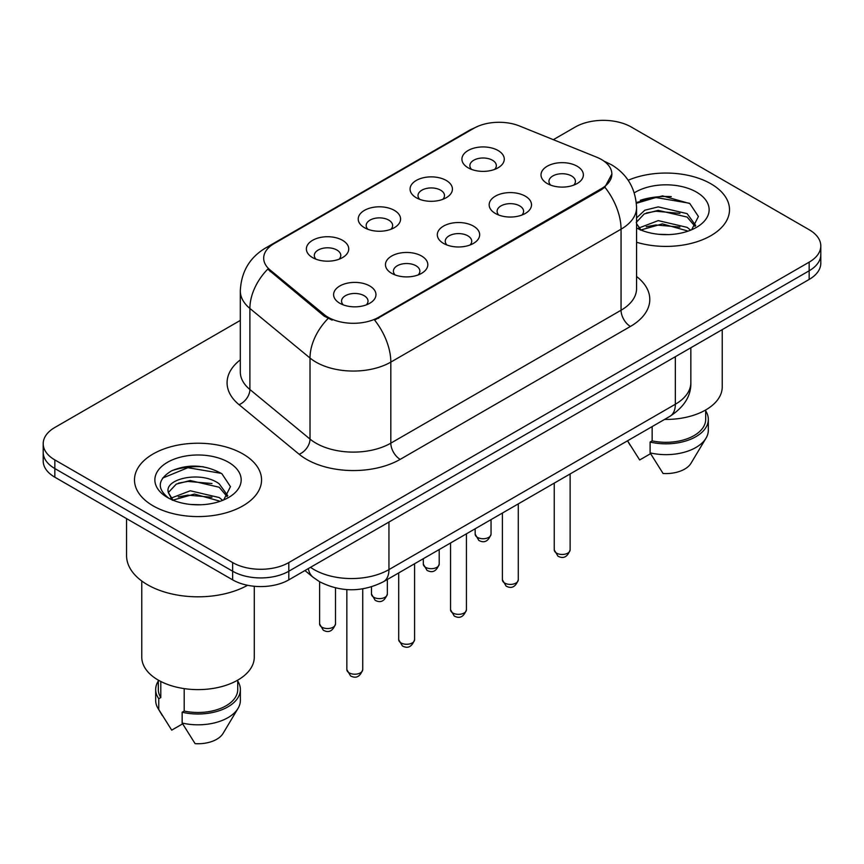 <?xml version="1.0" encoding="UTF-8"?>
<svg xmlns="http://www.w3.org/2000/svg" width="864" height="864" viewBox="0 0 864 864"><rect width="100%" height="100%" fill="white"/><g stroke="black" fill="none" stroke-linecap="round" stroke-linejoin="round"><path stroke-width="1.3" d="M416.275 197.737L416.275 197.737A21.179 12.226 180 0 1 416.275 180.446A21.179 12.226 180 0 1 446.224 180.446A21.179 12.226 180 0 1 446.224 197.737A21.179 12.226 180 0 1 416.275 197.737M442.757 199.357A13.241 7.646 0 0 0 444.485 195.577A13.241 7.646 0 0 0 440.608 190.166A13.241 7.646 0 0 0 426.19 188.514A13.241 7.646 0 0 0 418.014 195.577A13.241 7.646 0 0 0 419.753 199.357M364.424 227.675L364.424 227.675A21.179 12.226 180 0 1 364.424 210.384A21.179 12.226 180 0 1 394.373 210.384A21.179 12.226 180 0 1 394.373 227.675A21.179 12.226 180 0 1 364.424 227.675M390.906 229.295A13.241 7.646 0 0 0 392.634 225.504A13.241 7.646 0 0 0 388.757 220.104A13.241 7.646 0 0 0 374.339 218.452A13.241 7.646 0 0 0 366.163 225.504A13.241 7.646 0 0 0 367.902 229.295M312.574 257.602L312.574 257.602A21.179 12.226 180 0 1 312.574 240.311A21.179 12.226 180 0 1 342.533 240.311A21.179 12.226 180 0 1 342.533 257.602A21.179 12.226 180 0 1 312.574 257.602M339.055 259.222A13.241 7.646 0 0 0 340.794 255.442A13.241 7.646 0 0 0 336.917 250.042A13.241 7.646 0 0 0 322.488 248.389A13.241 7.646 0 0 0 314.312 255.442A13.241 7.646 0 0 0 316.051 259.222M468.126 167.8L468.126 167.8A21.179 12.226 180 0 1 468.126 150.509A21.179 12.226 180 0 1 498.074 150.509A21.179 12.226 180 0 1 498.074 167.8A21.179 12.226 180 0 1 468.126 167.8M494.597 169.42A13.241 7.646 0 0 0 496.336 165.64A13.241 7.646 0 0 0 492.458 160.24A13.241 7.646 0 0 0 478.04 158.576A13.241 7.646 0 0 0 469.865 165.64A13.241 7.646 0 0 0 471.604 169.42M495.364 213.462L495.364 213.462A21.179 12.226 180 0 1 495.364 196.171A21.179 12.226 180 0 1 525.312 196.171A21.179 12.226 180 0 1 525.312 213.462A21.179 12.226 180 0 1 495.364 213.462M521.834 215.082A13.241 7.646 0 0 0 523.573 211.302A13.241 7.646 0 0 0 519.696 205.891A13.241 7.646 0 0 0 505.267 204.239A13.241 7.646 0 0 0 497.102 211.302A13.241 7.646 0 0 0 498.83 215.082M443.513 243.4L443.513 243.4A21.179 12.226 180 0 1 443.513 226.109A21.179 12.226 180 0 1 473.461 226.109A21.179 12.226 180 0 1 473.461 243.4A21.179 12.226 180 0 1 443.513 243.4M469.984 245.02A13.241 7.646 0 0 0 471.722 241.229A13.241 7.646 0 0 0 467.845 235.829A13.241 7.646 0 0 0 453.416 234.176A13.241 7.646 0 0 0 445.252 241.229A13.241 7.646 0 0 0 446.99 245.02M391.662 273.326L391.662 273.326A21.179 12.226 180 0 1 391.662 256.036A21.179 12.226 180 0 1 421.61 256.036A21.179 12.226 180 0 1 421.61 273.326A21.179 12.226 180 0 1 391.662 273.326M418.133 274.946A13.241 7.646 0 0 0 419.872 271.166A13.241 7.646 0 0 0 415.994 265.766A13.241 7.646 0 0 0 401.576 264.103A13.241 7.646 0 0 0 393.401 271.166A13.241 7.646 0 0 0 395.14 274.946M339.811 303.264L339.811 303.264A21.179 12.226 180 0 1 339.811 285.973A21.179 12.226 180 0 1 369.76 285.973A21.179 12.226 180 0 1 369.76 303.264A21.179 12.226 180 0 1 339.811 303.264M366.293 304.884A13.241 7.646 0 0 0 368.021 301.104A13.241 7.646 0 0 0 364.144 295.704A13.241 7.646 0 0 0 349.726 294.041A13.241 7.646 0 0 0 341.55 301.104A13.241 7.646 0 0 0 343.289 304.884M547.214 183.524L547.214 183.524A21.179 12.226 180 0 1 547.214 166.234A21.179 12.226 180 0 1 577.163 166.234A21.179 12.226 180 0 1 577.163 183.524A21.179 12.226 180 0 1 547.214 183.524M573.685 185.144A13.241 7.646 0 0 0 575.424 181.364A13.241 7.646 0 0 0 571.547 175.964A13.241 7.646 0 0 0 557.118 174.301A13.241 7.646 0 0 0 548.953 181.364A13.241 7.646 0 0 0 550.681 185.144M596.624 157.172A35.737 20.628 180 0 1 601.398 159.484A35.737 20.628 180 0 1 611.863 174.064A35.737 20.628 180 0 1 601.398 188.654L378.648 317.261A35.737 20.628 180 0 1 324.108 314.507L270.151 270.011A35.737 20.628 180 0 1 263.682 258.174A35.737 20.628 180 0 1 274.158 243.583L473.796 128.326A35.737 20.628 180 0 1 519.566 126.014L596.624 157.172M710.899 183.794A63.536 36.677 0 0 0 628.171 180.252A63.536 36.677 0 0 1 710.899 183.794A63.536 36.677 0 0 1 729.508 209.736A63.536 36.677 0 0 0 710.899 183.794M242.946 453.967A63.536 36.677 0 0 0 173.707 446.018A63.536 36.677 0 0 0 134.492 479.898A63.536 36.677 0 0 0 153.101 505.84A63.536 36.677 0 0 0 222.34 513.788A63.536 36.677 0 0 0 261.554 479.898A63.536 36.677 0 0 0 242.946 453.967A63.536 36.677 0 0 0 173.707 446.018A63.536 36.677 0 0 0 134.492 479.898A63.536 36.677 0 0 0 153.101 505.84A63.536 36.677 0 0 0 222.34 513.788A63.536 36.677 0 0 0 261.554 479.898A63.536 36.677 0 0 0 242.946 453.967M611.863 174.064L604.865 187.207L601.398 189.724L374.63 320.134A46.321 26.741 60 0 1 390.82 362.102A52.942 30.564 180 0 1 315.943 362.102A52.942 30.564 180 0 1 310.014 358.031L249.89 308.448A52.942 30.564 180 0 1 240.311 290.92L240.311 371.963A52.942 30.564 0 0 0 249.89 389.502L310.014 439.074A52.942 30.564 0 0 0 315.943 443.156A52.942 30.564 0 0 0 390.82 443.156L621.054 310.241A52.942 30.564 0 0 0 636.563 288.619L636.563 207.565A52.942 30.564 180 0 1 621.054 229.187A46.321 26.741 -120 0 0 604.865 187.207M240.311 320.404L54.832 427.486A39.712 22.928 0 0 0 43.2 443.696L43.2 460.987A39.712 22.928 0 0 0 54.832 477.198L232.654 579.863L232.654 571.223A39.712 22.928 0 0 0 288.803 571.223L809.168 270.788A39.712 22.928 0 0 0 820.8 254.578A39.712 22.928 0 0 1 809.168 270.788L288.803 571.223A39.712 22.928 0 0 1 232.654 571.223L54.832 468.558L232.654 571.223L232.654 562.572A39.712 22.928 0 0 0 288.803 562.572L809.168 262.148A39.712 22.928 0 0 0 820.8 245.938A39.712 22.928 0 0 0 809.168 229.727L631.346 127.062A39.712 22.928 0 0 0 575.197 127.062L553.349 139.676M43.2 452.347A39.712 22.928 0 0 0 54.832 468.558A39.712 22.928 0 0 1 43.2 452.347M332.132 320.134L324.108 316.073L267.743 269.136A46.321 30.985 129.5 0 0 249.89 308.448L249.89 389.502A13.241 8.856 -50.5 0 1 239.047 404.687A66.182 38.21 180 0 1 240.311 359.845M636.563 242.244A63.536 36.677 0 0 0 729.508 209.736A63.536 36.677 0 0 1 636.563 242.244M43.2 443.696A39.712 22.928 0 0 0 54.832 459.907L232.654 562.572M203.321 466.776A52.942 30.564 0 0 0 172.336 470.47M671.274 196.614A52.942 30.564 0 0 0 640.289 200.297M232.654 579.863A39.712 22.928 0 0 0 288.803 579.863L809.168 279.439A39.712 22.928 0 0 0 820.8 263.228L820.8 245.938M664.556 419.429A56.246 32.476 0 0 0 722.228 386.964L722.228 329.638M658.746 234.295L668.833 234.598M638.96 227.966L658.228 220.612L687.128 227.372L690.638 230.18M640.375 230.116L662.375 223.884L687.128 230.807M636.563 223.69L641.002 230.051M636.563 217.966L644.814 210.211L658.228 206.885L687.128 213.646L695.725 225.526M636.239 222.437L644.22 213.937L658.174 210.362L687.128 217.069L695.056 226.411M636.563 227.966A43.157 24.916 0 0 0 696.492 227.351A43.157 24.916 0 0 0 696.492 192.11A43.157 24.916 0 0 0 634.273 192.834M691.654 229.759L698.414 216.486L689.861 203.602L662.602 195.88L636.293 202.511M627.653 440.975L639.662 459.972L650.57 453.676M652.147 426.6L652.147 440.878A39.712 22.928 0 0 0 705.683 419.386L705.683 409.968M652.147 440.878L650.106 442.055L650.106 452.866L663.066 473.483A26.471 15.282 0 0 0 690.995 463.277L706.007 438.178A42.358 24.451 0 0 0 708.329 430.196L708.329 419.386A42.358 24.451 0 0 0 705.683 410.875M650.106 452.866A42.358 24.451 0 0 0 706.007 438.178M650.106 442.055A42.358 24.451 0 0 0 708.329 419.386M636.368 203.299L655.873 197.521L689.278 203.202M646.369 212.976L655.873 211.248L679.936 213.354M646.25 226.735L655.873 224.975L679.892 227.07M638.788 227.75L639.522 227.405M126.554 518.605L126.554 555.552A71.474 41.267 0 0 0 147.485 584.734A71.474 41.267 0 0 0 247.579 585.284M141.772 581.008L141.772 657.137A56.246 32.476 0 0 0 158.252 680.098A56.246 32.476 0 0 0 219.553 687.139A56.246 32.476 0 0 0 254.275 657.137L254.275 586.278M190.793 504.468L200.88 504.76M171.007 498.139L190.274 490.784L219.186 497.545L222.685 500.353M172.422 500.278L194.422 494.057L219.186 500.98M168.102 490.882L168.253 492.394L173.048 500.224M168.145 491.724C165.089 478.451 201.506 470.61 219.186 483.818L227.772 495.688M168.286 492.61L176.267 484.11L190.22 480.524L219.175 487.242L227.102 496.584M223.7 499.932L230.461 486.659L221.908 473.764C205.513 464.638 188.719 463.666 171.547 470.848C157.464 479.542 156.578 488.689 168.89 498.269L169.042 498.366M228.539 462.283A43.157 24.916 0 0 0 167.508 462.283A43.157 24.916 0 0 0 167.508 497.524A43.157 24.916 0 0 0 228.539 497.524A43.157 24.916 0 0 0 228.539 462.283M158.317 680.141L158.317 689.558A39.712 22.928 0 0 0 160.801 697.54L160.801 681.491M158.317 681.048A42.358 24.451 0 0 0 155.671 689.558L155.671 700.369A42.358 24.451 0 0 0 157.993 708.35A42.358 24.451 0 0 0 158.76 709.528L171.709 730.145L182.628 723.848M158.76 709.528L158.76 698.717L160.801 697.54M155.671 689.558A42.358 24.451 0 0 0 158.76 698.717M172.346 500.245L168.253 492.394M184.194 688.619L184.194 711.05A39.712 22.928 0 0 0 237.73 689.558L237.73 680.141M184.194 711.05L182.153 712.228L182.153 723.038L195.113 743.656A26.471 15.282 0 0 0 223.042 733.45L238.054 708.35A42.358 24.451 0 0 0 240.376 700.369L240.376 689.558A42.358 24.451 0 0 0 237.73 681.048M182.153 723.038A42.358 24.451 0 0 0 238.054 708.35M182.153 712.228A42.358 24.451 0 0 0 240.376 689.558M162.583 478.094L187.92 467.694L221.324 473.375M178.416 483.149L187.92 481.421L211.982 483.527M178.297 496.908L187.92 495.148L211.95 497.243M170.834 497.923L171.569 497.578M378.648 317.261L378.648 318.319M324.108 314.507L324.108 316.073M270.151 270.011L270.151 271.577M601.398 188.654L601.398 189.724M400.183 459.367A13.241 7.646 60 0 1 390.82 443.156L390.82 362.102L621.054 229.187L621.054 310.241A13.241 7.646 60 0 0 630.407 326.452L400.183 459.367A66.182 38.21 180 0 1 306.59 459.367A66.182 38.21 180 0 1 299.171 454.27L239.047 404.687M636.563 207.565C635.666 188.536 627.296 174.258 611.464 164.754L604.778 161.492A46.321 21.697 112 0 0 604.152 161.266M270.216 246.294A46.321 26.741 -120 0 0 265.41 248.098C249.577 257.602 241.207 271.879 240.311 290.92M265.41 248.098L469.897 130.032A46.321 26.741 60 0 1 473.407 128.552M328.061 318.524A46.321 30.985 129.5 0 0 310.014 358.031L310.014 439.074A13.241 8.856 -50.5 0 1 299.171 454.27M636.563 276.502A66.182 38.21 180 0 1 630.407 326.452M288.803 562.572L288.803 579.863M809.168 262.148L809.168 279.439M54.832 459.907L54.832 477.198M310.522 567.335A52.942 30.564 0 0 0 314.075 569.603A52.942 30.564 0 0 0 388.951 569.603L675.335 404.255A52.942 30.564 0 0 0 690.844 382.644C691.232 395.777 684.234 407.02 669.848 416.372L383.465 581.72A26.471 15.282 60 0 0 388.951 569.603L388.951 522.05M675.335 356.702L675.335 404.255A26.471 15.282 60 0 1 669.848 416.372M308.372 568.566A26.471 17.701 129.5 0 0 312.984 577.174L304.949 570.542M570.121 549.882C567.508 557.021 563.447 559.116 557.939 556.157L554.245 549.882A7.938 4.59 0 0 0 556.567 553.122A7.938 4.59 0 0 0 565.229 554.116A7.938 4.59 0 0 0 570.121 549.882L570.121 473.947M477.49 537.397A7.938 4.59 0 0 0 486.14 538.391A7.938 4.59 0 0 0 491.044 534.157C488.43 541.296 484.369 543.391 478.85 540.432L475.157 534.157A7.938 4.59 0 0 0 477.49 537.397M518.281 579.82C515.657 586.958 511.596 589.054 506.088 586.084L502.394 579.82A7.938 4.59 0 0 0 504.716 583.06A7.938 4.59 0 0 0 513.378 584.053A7.938 4.59 0 0 0 518.281 579.82L518.281 503.885M466.43 609.746C463.817 616.896 459.745 618.98 454.237 616.021L450.544 609.746A7.938 4.59 0 0 0 452.866 612.997A7.938 4.59 0 0 0 461.527 613.991A7.938 4.59 0 0 0 466.43 609.746L466.43 533.822M414.58 639.684C411.966 646.823 407.905 648.918 402.397 645.959L398.693 639.684A7.938 4.59 0 0 0 401.026 642.924A7.938 4.59 0 0 0 409.676 643.918A7.938 4.59 0 0 0 414.58 639.684L414.58 563.76M362.729 669.622C360.115 676.76 356.054 678.856 350.546 675.896L346.842 669.622A7.938 4.59 0 0 0 349.175 672.862A7.938 4.59 0 0 0 357.826 673.855A7.938 4.59 0 0 0 362.729 669.622L362.729 588.859M425.639 567.335A7.938 4.59 0 0 0 434.29 568.328A7.938 4.59 0 0 0 439.193 564.095C436.579 571.234 432.518 573.329 427.01 570.359L423.306 564.095A7.938 4.59 0 0 0 425.639 567.335M373.788 597.272A7.938 4.59 0 0 0 382.439 598.266A7.938 4.59 0 0 0 387.342 594.022C384.728 601.171 380.668 603.256 375.16 600.296L371.466 594.022A7.938 4.59 0 0 0 373.788 597.272M321.937 627.199A7.938 4.59 0 0 0 330.588 628.193A7.938 4.59 0 0 0 335.491 623.959C332.878 631.109 328.817 633.193 323.309 630.234L319.615 623.959A7.938 4.59 0 0 0 321.937 627.199M469.897 130.032L478.397 126.079M604.778 161.492L604.076 161.212M383.465 581.72C362.167 592.423 340.859 592.423 319.561 581.72L312.984 577.174M690.844 382.644L690.844 347.749M554.245 549.882L554.245 483.116M491.044 534.157L491.044 519.61M475.157 534.157L475.157 528.779M502.394 579.82L502.394 513.054M450.544 609.746L450.544 542.992M398.693 639.684L398.693 572.929M346.842 669.622L346.842 589.594M439.193 564.095L439.193 549.547M423.306 564.095L423.306 558.716M387.342 594.022L387.342 579.485M371.466 594.022L371.466 586.861M335.491 623.959L335.491 587.92M319.615 623.959L319.615 581.753M630.245 445.37L627.523 440.813M162.292 715.532L157.993 708.35"/></g></svg>
